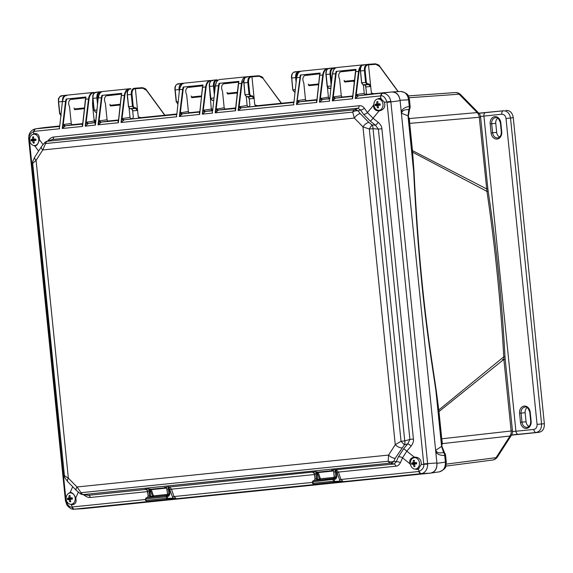 <?xml version="1.0" encoding="UTF-8"?>
<svg xmlns="http://www.w3.org/2000/svg" width="573" height="573" viewBox="0 0 573 573"><rect width="100%" height="100%" fill="white"/><g stroke="black" fill="none" stroke-linecap="round" stroke-linejoin="round"><path stroke-width="0.86" d="M293.992 102.001L255.465 105.876M255.78 105.912L254.799 104.888L257.528 105.733M281.293 103.298L263.043 78.394L259.347 76.252L251.948 76.768L254.799 104.888M251.948 76.768L251.461 76.273L251.948 76.768L251.218 76.861C249.298 77.405 248.417 79.26 248.575 82.426L249.785 94.287L250.859 95.813L252.564 95.884L254.147 98.413L249.234 98.914L248.238 96.887M248.052 106.7L249.14 106.592L249.892 105.389L249.234 98.914M225.425 109.071L235.653 107.968L225.203 109.042M212.698 110.324L212.239 110.367M189.599 112.738L199.827 111.635L189.384 112.709M176.878 113.991L139.017 117.837M139.218 117.845L138.236 116.82L140.965 117.666M164.73 115.23L146.48 90.326L142.784 88.185L135.386 88.7L138.236 116.82M137.577 110.345L137.126 110.453L135.715 108.412L135.994 107.817L137.577 110.345M131.145 108.318L133.137 110.861L132.671 110.847L131.675 108.82M130.952 118.69L132.578 118.525L133.33 117.322L132.671 110.847M108.311 121.061L118.539 119.958L108.096 121.032M95.584 122.307L95.125 122.357M72.492 124.728L82.72 123.625L72.27 124.699M44.135 127.586L59.764 125.974L43.562 127.672M82.218 508.738L430.896 473.076M430.652 473.112C435.05 472.195 437.149 468.936 436.948 463.328L400.076 100.275C399.145 94.738 396.43 91.974 391.932 91.974L372.027 93.943M372.343 93.979L371.368 92.955L374.09 93.8M398.049 91.63L379.613 66.461L375.909 64.319L368.511 64.835L371.368 92.955M368.511 64.835L368.024 64.341L368.511 64.835L367.78 64.928C365.861 65.472 364.98 67.328 365.144 70.493L366.348 82.354L367.422 83.88L369.127 83.952L370.71 86.48L365.796 86.981L364.908 84.962M365.187 94.71L366.455 93.456L365.796 86.981M342.532 97.081L352.76 95.985L342.317 97.052M329.812 98.334L329.353 98.377M306.713 100.748L316.941 99.652L306.498 100.719M369.127 83.952L368.84 84.546L370.258 86.587M364.27 84.446L364.851 84.954L363.117 84.868L361.721 82.827L360.517 70.966C360.331 67.471 361.255 65.437 363.282 64.842L363.977 64.749L363.597 65.336L363.977 64.749L367.293 64.434C365.173 65.028 364.206 67.077 364.385 70.572L365.588 82.426L367.021 84.467L368.84 84.546L364.851 84.954L366.262 86.996M409.065 97.747L459.166 94.208A6.912 5.544 86 0 0 455.22 92.582L408.277 95.899L455.077 92.59A6.912 5.544 86 0 1 455.22 92.582A6.912 6.912 0 0 1 460.642 94.631A6.912 2.944 135.6 0 0 459.166 94.208L477.18 112.587A6.912 5.587 85 0 1 479.279 117.279L486.964 191.389C495.058 246.283 500.659 301.434 503.767 356.836L503.875 359.371L438.975 411.564L438.775 409.996L438.23 410.182L441.955 446.367L441.582 446.403L443.638 452.534C439.126 453.429 436.519 452.656 435.824 450.22L435.795 451.925C437.314 454.375 440.286 455.549 444.712 455.442A4.727 3.839 -89.9 0 0 443.638 452.534L444.555 452.849A4.727 4.727 0 0 1 445.586 455.356L444.712 455.442L445.393 462.096C445.558 467.625 443.459 470.891 439.09 471.88M408.52 117.236L409.387 118.532L409.702 123.381L480.597 117.15A6.912 6.912 0 0 0 478.656 113.01A6.912 2.944 135.6 0 0 477.18 112.587L409.387 118.532A3.273 2.278 149.3 0 1 408.613 118.167M408.793 119.936L409.108 123.439L409.702 123.381L412.467 150.613L486.556 188.889L487.867 188.761L488.196 191.353L486.964 191.389L412.589 152.182L412.467 150.613L411.872 150.67L413.656 171.492C419.708 291.249 429.506 347.002 435.938 390.865L438.23 410.182M488.196 191.353C496.404 246.182 501.998 301.276 504.985 356.635L503.767 356.836L438.775 409.996L436.268 390.722A3.273 0.451 170.8 0 0 435.938 390.865L441.582 446.403L435.824 450.22M502.449 359.529L503.875 359.378L511.145 430.982A6.912 5.587 83.6 0 1 510.034 436.003L496.082 457.655A6.912 5.544 82.6 0 1 492.529 460.047A6.912 5.544 82.6 0 1 492.408 460.062L445.83 466.114L492.529 460.047A6.912 6.912 0 0 0 497.443 456.939A6.912 2.937 -147.2 0 1 496.082 457.655L446.26 464.123M504.985 356.635L505.185 359.242L503.875 359.371M512.463 430.853L441.74 438.789L442.406 443.617L510.034 436.003A6.912 2.937 -147.2 0 0 511.395 435.294A6.912 6.912 0 0 0 512.463 430.853L505.185 359.242M441.747 444.34A3.273 2.192 -159 0 1 442.263 444.018L441.819 445.063M441.726 444.125A3.273 2.278 -160.9 0 1 442.406 443.617L442.263 444.018M409.466 99.723L408.592 99.809C407.647 94.359 404.932 91.587 400.455 91.508L400.72 91.487C410.261 93.263 408.742 98.527 409.466 99.723L410.139 106.377A4.727 4.727 0 0 1 409.631 109.042A4.727 1.805 -152.5 0 1 408.8 109.529L408.012 115.954L413.656 171.492A3.273 0.458 177.6 0 0 414.007 171.563C420.088 291.199 429.857 346.901 436.268 390.722M410.139 106.377L409.265 106.463A4.727 3.839 -101.5 0 1 408.8 109.529C404.273 109.522 401.874 110.797 401.601 113.347L401.236 111.756M400.076 100.275L408.592 99.809L409.265 106.463C405.047 107.144 402.368 108.884 401.229 111.678M299.256 71.94L299.027 71.969C297.108 72.513 296.227 74.361 296.384 77.534L296.499 78.651M330.829 88.844L330.528 88.486M335.055 68.287L334.131 68.352L334.209 69.132M332.684 72.492L331.925 78.673M334.131 68.352L333.644 67.858L334.131 68.352L333.407 68.452C331.481 68.989 330.6 70.844 330.764 74.01L331.574 81.96M330.879 88.428L330.478 88.471L330.857 88.579M328.558 88.357A0.544 0.437 -87.3 0 0 328.737 88.392L330.478 88.471L329.898 87.97M330.908 88.17L328.737 88.392L327.348 86.344L326.144 74.483C325.951 70.995 326.875 68.953 328.902 68.359L329.604 68.273L329.224 68.86L329.604 68.273L332.92 67.951C330.8 68.552 329.826 70.594 330.012 74.089L331.18 85.606M299.027 71.969A0.544 0.43 -97.3 0 0 298.54 71.467L300.567 71.288L299.292 71.374L299.758 71.876L299.271 71.374L295.224 71.79L294.844 72.377L295.224 71.79L294.529 71.883L298.54 71.467C296.42 72.069 295.453 74.118 295.632 77.606L296.112 82.297M294.178 91.881A0.544 0.437 -87.3 0 0 294.307 91.909L295.074 91.945L294.364 91.909L292.968 89.861L295.324 89.624M292.86 89.875L291.764 78.007C291.578 74.511 292.495 72.47 294.529 71.883L295.217 71.79M252.564 95.884L252.278 96.479L253.689 98.52M259.347 76.252A0.544 0.444 -94 0 0 258.867 75.751L250.73 76.367C248.61 76.968 247.643 79.01 247.823 82.505L249.026 94.359L250.458 96.4L252.278 96.479L248.288 96.887L249.699 98.928M246.369 96.773A0.544 0.437 -87.3 0 0 246.548 96.801L248.288 96.887L247.708 96.386M250.859 95.813A0.544 0.43 92.4 0 1 250.458 96.4L246.548 96.801L245.158 94.76L249.785 94.287M245.051 94.767L243.955 82.899C243.769 79.411 244.685 77.369 246.719 76.775L247.414 76.682L247.035 77.269L247.414 76.682L258.867 75.751C261.754 76.596 263.15 77.384 263.043 78.114L262.799 78.028M217.969 80.263L217.597 80.578M215.29 86.201L215.04 88.543M217.568 80.292L217.081 79.79L217.568 80.292L216.838 80.385C214.918 80.922 214.037 82.777 214.202 85.943L214.746 91.3M182.422 83.737A0.544 0.43 -97.3 0 0 181.978 83.407L183.553 83.25L182.723 83.307L183.195 83.808L182.701 83.307L178.661 83.722L178.282 84.31L178.661 83.722L177.967 83.816L181.978 83.4C179.858 84.002 178.891 86.05 179.07 89.538L179.285 91.637M182.056 83.995L179.807 87.913M213.765 100.397L212.175 100.325L210.785 98.277L209.575 86.416C209.389 82.927 210.312 80.886 212.339 80.292L213.034 80.206L212.662 80.793L213.034 80.206L216.35 79.883C214.238 80.485 213.263 82.533 213.443 86.022L214.352 94.946M177.616 103.813A0.544 0.437 -87.3 0 0 177.737 103.842L176.405 101.793L175.202 89.94C175.016 86.444 175.932 84.403 177.967 83.816A0.544 0.444 82.6 0 1 177.959 83.816L178.647 83.722M135.386 88.7L134.891 88.206L135.386 88.7L134.655 88.794C132.75 89.302 131.869 91.157 132.012 94.359L133.215 106.22L134.297 107.745L135.994 107.817M134.655 88.794A0.544 0.43 -97.3 0 0 134.168 88.299C132.069 88.851 131.102 90.899 131.26 94.438L132.463 106.299L133.896 108.333L135.715 108.412L131.726 108.82L129.985 108.734L128.596 106.693L127.392 94.832C127.22 91.293 128.144 89.252 130.157 88.708A0.544 0.444 82.6 0 1 130.143 88.708L130.837 88.622M130.472 89.202L130.852 88.622L130.472 89.202M100.869 92.239L100.275 92.317C98.37 92.826 97.489 94.674 97.639 97.876L97.919 100.64M96.679 112.143L95.612 112.258L94.216 110.209L93.012 98.348C92.847 94.817 93.764 92.776 95.777 92.232A0.544 0.444 82.6 0 1 95.77 92.232L99.788 91.816C97.689 92.375 96.722 94.416 96.88 97.954L97.525 104.286M96.092 92.726L96.472 92.138L96.092 92.726M101.006 92.224L100.519 91.723L101.006 92.224M408.592 117.952A3.273 2.192 147.3 0 0 409.158 118.167M409.631 109.042L408.384 115.918L401.601 113.347M408.807 120.086L408.384 115.918M412.016 152.11L412.589 152.182L414.007 171.563M61.232 115.775L59.843 113.733L58.639 101.872C58.467 98.334 59.391 96.293 61.397 95.748L62.099 95.655L61.719 96.243L62.099 95.655L66.139 95.24L66.626 95.741L65.415 95.34C63.317 95.892 62.342 97.94 62.507 101.471M151.938 501.146L74.039 509.182A3.639 2.113 -91.1 0 1 73.996 509.182C72.169 509.705 69.799 508.33 66.891 505.064L65.422 500.587L28.693 139.031L28.65 138.494L29.244 138.58C28.686 135.765 30.219 133.38 33.857 131.418L34.172 131.367A3.639 2.192 84.2 0 1 35.92 128.789L44.522 127.535M28.65 138.494L29.001 135.063C30.011 131.718 32.124 129.656 35.361 128.875A3.639 2.113 79.4 0 1 35.411 128.868L59.656 126.454A1.454 1.11 -128.7 0 1 59.191 126.64L59.599 128.767L34.172 131.367M44.264 127.571L35.361 128.875A3.639 2.113 79.4 0 0 33.857 131.418L33.563 133.975L35.046 133.552C38.126 133.609 39.544 135.572 39.301 139.44L42.996 144.546M59.843 126.347L59.191 126.64M363.583 65.157L363.253 64.828C360.739 65.286 359.178 67.449 358.576 71.303L355.246 98.499L358.497 95.77L391.645 92.002L364.829 94.545L364.242 93.435L363.375 84.883M246.469 77.147L246.139 76.818C243.625 77.276 242.064 79.439 241.462 83.293L238.132 110.489L241.391 107.76L293.978 102.087M176.957 114.356L176.305 114.65L176.713 116.777L121.025 122.479L121.977 118.847L124.85 95.362C125.43 91.651 126.934 89.581 129.355 89.137L129.032 88.808L129.713 88.808L129.032 88.808C126.511 89.266 124.957 91.422 124.348 95.283L121.025 122.479L124.277 119.75L176.864 114.077M365.66 94.746L358.497 95.77A1.454 1.139 81.9 0 1 357.201 94.438L364.242 93.435M355.683 69.97L340.813 71.697C338.471 73.179 338.07 75.7 339.617 79.26L341.293 95.784L341.716 96.751L342.847 97.073M327.441 87.454L328.422 97.102L329.067 98.255L329.833 98.42M319.856 73.638L304.994 75.364C302.651 76.846 302.25 79.368 303.79 82.927L305.473 99.451L305.896 100.418L307.028 100.741M246.254 96.765L247.135 105.425L247.823 106.607L248.532 106.743M238.569 81.96L223.706 83.687C221.357 85.169 220.956 87.69 222.503 91.25L224.179 107.774L224.602 108.741L225.733 109.063M209.346 86.251L211.308 109.092L211.953 110.245L212.719 110.41M202.742 85.628L187.88 87.354C185.537 88.836 185.136 91.358 186.683 94.917L188.359 111.441L188.782 112.408L189.914 112.731M129.097 108.354L130.021 117.415L130.665 118.568L131.432 118.726M121.455 93.951L106.592 95.677C104.243 97.159 103.849 99.681 105.389 103.24L107.065 119.764L107.488 120.731L108.619 121.053M92.747 97.568L92.518 104.558L94.201 121.082L94.839 122.235L95.605 122.393M85.635 97.618L70.766 99.344C68.423 100.827 68.022 103.348 69.569 106.907L71.245 123.431L71.668 124.398L72.821 124.721L65.501 125.766L62.249 128.495L62.658 126.869A1.454 0.817 -153.4 0 0 63.531 127.02M352.839 96.35L352.187 96.644L352.603 98.771L355.976 69.362L355.525 71.618L359.078 71.381L356.198 94.867L357.201 94.438M121.404 94.144L107.566 95.72M85.585 97.811L71.74 99.387M326.503 80.156L326.008 75.342M319.813 73.831L305.968 75.407M238.518 82.154L224.673 83.73M202.699 85.821L188.854 87.397M355.632 70.164L341.787 71.74M127.614 99.172L127.392 96.995M336.638 71.919L336.122 73.731L332.569 73.967C333.114 70.114 334.56 67.965 336.91 67.521M341.293 95.784L334.252 96.787A1.454 1.139 -97.2 0 0 335.549 98.119L332.297 100.848L335.62 73.659L336.122 71.396L336.501 71.869M300.302 77.398L296.75 77.634C297.287 73.781 298.734 71.632 301.09 71.188L327.427 68.495C324.92 68.953 323.358 71.116 322.749 74.97L319.698 75.285L320.149 73.029L319.555 75.35L316.776 102.438L296.47 104.515L296.878 102.889A1.454 0.817 -153.4 0 0 297.752 103.04L296.47 104.515L300.295 75.063L300.682 75.536L296.878 102.889M327.434 68.495L328.3 68.516L327.434 68.495L327.763 68.824C325.342 69.269 323.838 71.338 323.251 75.049L320.379 98.535L328.422 97.102M219.523 83.909L219.008 85.721L215.455 85.957C216 82.104 217.446 79.955 219.796 79.511L246.132 76.818M224.179 107.774L216.136 109.207L215.183 112.838L218.506 85.642L219.008 83.386L219.387 83.859M235.732 108.34L235.073 108.634L235.489 110.761L238.862 81.352L238.411 83.608L241.964 83.372L239.091 106.857L247.135 105.425M183.704 87.576L183.188 89.388L179.636 89.624C180.18 85.771 181.627 83.622 183.976 83.178L210.312 80.485C207.806 80.943 206.244 83.106 205.643 86.96L202.591 87.275L203.035 85.019L202.441 87.34L199.669 114.428L199.254 112.301L199.905 112.007M188.359 111.441L180.316 112.874L179.363 116.505L182.687 89.309L183.181 87.053L183.568 87.526M210.32 80.485L211.487 80.571L210.32 80.485L210.685 81.201M102.409 95.899L101.894 97.711L98.341 97.947C98.885 94.094 100.332 91.945 102.682 91.501L129.025 88.808M107.065 119.764L100.031 120.767A1.454 1.139 -97.2 0 0 101.321 122.099L98.069 124.828L101.392 97.632L101.894 95.376L102.281 95.849M101.894 95.376L121.748 93.342L121.297 95.598L124.85 95.362M66.59 99.566L66.074 101.378L62.521 101.614C63.066 97.761 64.513 95.612 66.862 95.168L93.198 92.475M82.834 123.99L82.605 124.105A1.454 1.11 51.3 0 1 82.14 124.291L82.555 126.418L62.249 128.495L65.573 101.299L66.074 99.043L66.454 99.516M85.398 99.401L82.555 126.418L85.929 97.009L85.477 99.265L88.529 98.95L85.198 126.146L88.457 123.417A1.454 1.139 81.9 0 1 87.153 122.085L94.201 121.082M94.66 92.661L93.206 92.475C90.692 92.933 89.13 95.089 88.529 98.95L89.03 99.029L86.158 122.515L87.153 122.085M92.776 107.079L93.743 107.703M354.372 81.029L344.774 82.011L344.137 80.342M145.492 499.484L72.327 506.969A3.639 2.192 -95.8 0 0 74.554 509.153L82.813 508.702M83.235 508.674L430.359 473.14C434.936 472.188 437.12 468.8 436.913 462.97L400.112 100.633C399.145 94.882 396.323 92.002 391.645 92.002M36.214 145.635A6.181 4.935 84.3 0 1 35.719 145.463M34.581 134.139A6.181 4.935 84.3 0 1 35.913 133.552M380.887 110.489A6.181 4.935 84.3 0 1 379.949 110.224M378.817 98.9A6.181 4.935 84.3 0 1 380.128 98.312M417.789 469.244A6.181 4.935 84.3 0 1 416.385 468.929M415.253 457.605A6.181 4.935 84.3 0 1 416.12 457.161M73.573 504.484A6.181 4.935 84.3 0 1 72.155 504.176M71.016 492.852A6.181 4.935 84.3 0 1 71.475 492.587M32.747 145.17L35.046 146.122M38.592 151.107L34.989 146.129C37.145 145.528 38.577 143.293 39.301 139.44M48.268 140.843A3.639 0.759 39.4 0 0 48.039 140.564C50.18 138.229 52.086 137.047 53.755 137.011L359.314 105.726C361.026 105.425 362.695 106.241 364.342 108.175L367.458 112.559L373.03 118.239L378.23 122.343C380.594 124.506 381.819 126.647 381.897 128.767L413.42 439.054C413.763 441.153 412.997 443.502 411.113 446.08L406.844 451.152L402.533 457.848L400.362 462.769C399.13 465.004 397.655 466.15 395.929 466.193L338.464 472.073L336.523 469.917A1.089 0.838 -79.9 0 0 335.921 470.297L336.358 471.457L335.363 471.643L335.9 476.829L335.155 478.362L333.773 478.562L333.235 479.708L333.386 481.213L334.145 482.237L343.27 481.642L340.949 479.472L338.464 472.073L337.039 472.596L336.358 471.457L336.903 476.729L335.807 479.028A0.731 0.566 -98.1 0 0 335.155 478.362L332.806 478.598M357.781 96.071A1.454 1.067 53.1 0 1 356.198 94.867L355.246 98.499L380.673 95.899A3.639 2.192 84.2 0 1 382.42 93.32L382.922 93.292A3.639 2.256 89.1 0 0 380.988 95.877C383.187 95.354 385.171 97.381 386.947 101.958L384.397 102.216L380.694 98.434L379.419 98.298M379.276 98.305L376.97 99.208M374.011 103.226L373.546 105.217C373.438 109.013 375.294 110.904 379.118 110.897L379.183 110.897C383.924 109.823 385.665 106.929 384.397 102.216M382.922 93.292A9.454 7.399 81.9 0 1 390.8 101.321L390.886 101.951L400.112 100.633M390.8 101.321L386.947 101.958L386.997 102.345L390.886 101.951L427.616 463.507L427.651 464.144L423.748 464.288C424.228 467.11 422.695 469.502 419.135 471.45L418.333 469.008L416.972 469.416L414.508 468.993M427.651 464.144A9.454 7.399 86.7 0 1 421.556 473.606L430.359 473.14M152.11 501.139L146.616 501.432L145.871 500.408L166.414 498.309L167.166 499.327L176.298 498.732L173.977 496.562L172.552 497.085L169.379 488.547L168.39 488.74L168.928 493.919L168.183 495.459L166.793 495.652L166.263 496.805L166.414 498.309L173.075 498.231A0.731 0.566 86.7 0 1 172.566 499.019M318.917 484.049L313.589 484.335L312.693 481.814L313.216 480.668L333.773 478.562A0.731 0.566 -98.1 0 1 334.417 479.229L312.407 481.843L313.195 480.668L314.491 480.482A0.731 0.594 81.7 0 1 314.505 480.475L315.164 478.949L314.627 473.771L313.725 472.582L311.977 472.145L315.852 471.751L317.936 472.116L332.999 470.576M172.552 497.085L173.075 498.231L176.298 498.732L319.082 484.049M165.404 487.379L168.519 486.828L168.949 487.394L169.93 493.819L168.834 496.118A0.731 0.566 -98.1 0 0 168.183 495.459L165.833 495.695M147.49 490.789L146.752 489.671L145.005 489.242L148.88 488.841L150.957 489.213L166.02 487.673M145.47 489.299L146.752 489.671M72.95 504.634L70.329 504.24M72.742 504.655C75.743 503.975 76.739 501.762 75.722 498.023C74.239 494.392 72.384 492.494 70.157 492.343L68.158 493.733M145.965 489.428L88.464 495.316A3.639 2.192 -95.8 0 1 90.369 497.471C88.7 497.765 86.602 496.992 84.052 495.151L83.515 494.714M414.694 457.082L414.286 457.111C410.533 457.877 409.101 460.105 409.974 463.801L410.827 465.663M166.893 488.404L166.757 489.177L166.893 488.404L164.652 487.229L166.686 488.175M312.464 482.387L173.977 496.562L171.492 489.17L169.551 487.014L168.519 486.828L168.39 488.74M334.238 479.608L334.646 481.449L340.047 481.141L337.039 472.596M421.556 473.606A3.639 2.256 -100.8 0 1 419.135 471.45L418.827 471.5A3.639 2.192 -95.8 0 0 421.062 473.678L343.27 481.642L340.047 481.141A0.731 0.566 86.7 0 1 339.538 481.922M395.929 466.193A3.639 2.192 -95.8 0 0 394.031 464.03L390.442 463.134A5.451 4.691 -75.9 0 0 393.83 461.265A5.451 4.075 12.2 0 1 388.179 461.251L81.051 492.694L76.997 486.971A5.451 2.328 -44.4 0 0 76.367 490.459L80.335 493.733L81.051 492.694A5.451 3.28 84.2 0 0 83.307 494.578L88.464 495.316L82.562 494.578A5.451 3.803 -81.9 0 0 83.307 494.578L390.442 463.134A5.451 3.28 -95.8 0 1 388.179 461.251L388.573 455.069L395.255 444.698L401.036 441.296L404.753 440.916L409.896 439.412L407.811 443.831L403.542 448.903L398.371 456.932L396.194 461.859L394.031 464.03L335.492 469.738L335.921 470.297A0.731 0.573 175.8 0 1 335.269 470.376L335.363 471.643M312.45 472.209L313.725 472.582M311.977 472.145L169.551 487.014A1.089 0.838 -79.9 0 0 168.949 487.394A0.731 0.573 175.8 0 1 168.297 487.465M149.861 489.894L148.88 488.841L148.916 490.244L150.391 489.994A0.731 0.559 100.1 0 1 150.957 489.213A0.731 0.437 84.2 0 1 151.344 489.643L150.391 489.994L152.475 496.204L150.577 496.476L149.861 489.894M147.54 491.14L149.073 490.982L148.916 490.244M166.457 495.509L153.127 496.87A0.731 0.566 81.9 0 1 152.475 496.204L153.428 495.86L153.127 496.87L149.983 497.321L150.577 496.476L149.574 496.354L149.574 495.903L148.192 496.046L147.655 490.86M145.571 498.925L146.222 497.765L147.512 497.572A0.731 0.594 81.7 0 1 147.533 497.572L149.983 497.321L149.574 496.354M145.721 500.43L146.244 497.758L147.533 497.572L148.192 496.046L147.361 490.853L146.609 489.736L145.521 489.306M314.47 480.482A0.731 0.594 81.7 0 1 314.491 480.482L314.878 478.978L316.547 478.806L315.888 473.148L316.84 472.804L315.852 471.751L315.888 473.148M317.048 473.785L316.84 472.804L317.363 472.897A0.731 0.559 100.1 0 1 317.936 472.116A0.731 0.437 84.2 0 1 318.316 472.553L317.363 472.897L319.455 479.114L317.549 479.386L317.048 473.785L314.376 474.064L313.581 472.646L312.493 472.216M332.376 470.283L333.665 471.078M335.269 470.376L335.492 469.738L331.624 470.132L333.866 471.307L333.866 472.066M333.866 471.307L334.023 472.052L336.401 471.808M336.903 476.729L334.517 476.965L332.705 478.613L334.238 477.545M334.525 477.416L332.705 478.613M334.245 477.352L320.4 478.763L320.106 479.78A0.731 0.566 81.9 0 1 319.455 479.114L320.4 478.763L318.316 472.553L333.443 470.999M333.429 478.412L316.955 480.224L317.549 479.386L316.547 479.257L316.547 478.806L317.549 478.706M313.216 480.668L316.955 480.224L316.547 479.257M167.402 494.757L165.733 495.709L167.402 494.757M169.93 493.819L167.545 494.062L167.266 494.635L167.395 494.076M167.552 494.513L165.733 495.709M70.228 492.336L72.692 486.713M64.821 475.719L64.448 475.755L32.725 163.498A5.451 4.133 -166.1 0 1 32.647 161.665L34.76 157.059A5.451 2.313 -147.2 0 0 36.078 160.34L32.511 163.527A5.451 5.451 0 0 1 32.64 161.672M32.511 163.527L64.448 475.755A5.451 4.14 -25.5 0 0 64.735 477.574L67.729 481.657A5.451 2.328 -44.4 0 1 68.359 478.161L64.448 475.755M53.755 137.011A3.639 2.192 84.2 0 1 52.322 139.504L357.881 108.218L360.446 109.909L363.561 114.285L370.244 121.104L375.444 125.208L378.373 129.118L373.037 128.667A5.451 3.682 -85.1 0 0 371.927 124.907L369.32 129.04L401.036 441.296L404.423 444.827A5.451 3.689 73.6 0 0 404.753 440.916L373.037 128.667L369.32 129.04L362.974 126.877L354.343 118.067L352.717 112.107A5.451 3.28 -95.8 0 1 354.551 109.808L47.416 141.252A5.451 3.803 -109.6 0 0 46.7 141.402L52.322 139.504L47.416 141.252A5.451 3.28 84.2 0 0 45.582 143.544L42.76 149.968L36.078 160.34L68.359 478.161L76.997 486.971L388.573 455.069A5.451 2.313 32.8 0 0 395.205 458.278L404.423 444.827L407.811 443.831A3.639 0.774 -139.9 0 1 411.113 446.08M46.7 141.402A5.451 5.451 0 0 0 44.673 142.677L45.582 143.551L352.717 112.107A5.451 4.083 -23.9 0 1 358.247 110.954L360.446 109.909A3.639 2.22 144.5 0 0 364.342 108.175M378.23 122.343A3.639 0.781 128.3 0 1 375.444 125.208L371.927 124.907L368.826 122.407L360.195 113.604L358.247 110.954A5.451 4.699 64.5 0 0 354.551 109.808L357.881 108.218A3.639 2.192 84.2 0 0 359.314 105.726M370.244 121.104A3.639 0.781 128.3 0 0 373.03 118.239L379.118 110.897M363.561 114.285A3.639 2.22 144.5 0 0 367.458 112.559L373.546 105.217M414.351 457.104C419.207 457.197 421.492 459.675 421.205 464.553L418.333 469.008M403.542 448.903A3.639 0.774 -139.9 0 1 406.844 451.152L414.286 457.111M398.371 456.932A3.639 2.213 -156.2 0 1 402.533 457.848L409.974 463.801M395.205 458.278L393.83 461.265L396.194 461.859A3.639 2.213 -156.2 0 1 400.362 462.769M381.897 128.767L378.373 129.118L409.896 439.412L413.42 439.054M82.949 508.695L73.996 509.182A3.639 2.113 -91.1 0 1 72.012 506.99C69.727 507.52 67.743 505.493 66.053 500.909L66.575 500.859M65.487 501.117L66.053 500.909L29.28 138.967L29.767 138.523M33.563 133.975L32.783 134.433M84.324 108.677L74.726 109.658L74.096 107.989M93.027 107.051L92.926 106.062M120.144 105.009L110.553 105.991L109.916 104.322M201.438 96.687L191.84 97.668L191.203 95.999M209.89 95.089L210.04 94.072M237.258 93.019L227.66 94.001L227.03 92.332M318.552 84.697L308.954 85.678L308.317 84.009M94.423 92.847L93.535 92.805L93.635 93.793M89.03 99.029C89.61 95.319 91.114 93.249 93.535 92.805L93.206 92.475L94.681 92.647M66.074 99.043L85.929 97.009L85.742 97.539M71.245 123.431L64.212 124.434A1.454 1.139 -97.2 0 0 65.501 125.766L82.605 124.105M82.14 124.291L82.791 123.99M64.212 124.434L63.202 124.864L62.658 126.869M95.541 122.722L98.198 98.012L95.419 125.1L85.198 126.146L86.158 122.515A1.454 1.067 53.1 0 0 87.733 123.718M95.662 122.679L95.011 122.973L95.419 125.1L98.198 98.012C98.714 94.165 100.211 91.995 102.682 91.501M95.011 122.973A1.454 1.11 -128.7 0 0 95.49 122.78M121.562 93.872L118.375 122.751L117.966 120.624L118.618 120.323M176.305 114.65A1.454 1.11 -128.7 0 0 176.778 114.457L124.277 119.75A1.454 1.139 81.9 0 1 122.973 118.418L130.021 117.415M181.319 112.444A1.454 1.139 -97.2 0 0 182.615 113.776L179.363 116.505L199.669 114.428L202.513 87.411M179.772 114.879A1.454 0.817 -153.4 0 0 180.638 115.03M211.122 80.807L210.649 80.814C208.228 81.259 206.724 83.329 206.137 87.039L205.643 86.96L202.312 114.156L205.564 111.427A1.454 1.139 81.9 0 1 204.267 110.095L211.308 109.092M212.776 110.689L212.125 110.983L212.533 113.11L202.312 114.156L203.265 110.525L204.267 110.095M212.125 110.983A1.454 1.11 -128.7 0 0 212.597 110.79L205.564 111.427L212.69 110.41M217.146 108.777A1.454 1.139 -97.2 0 0 218.435 110.109L215.183 112.838L235.489 110.761L238.662 81.61M215.591 111.212A1.454 0.817 -153.4 0 0 216.465 111.363M235.073 108.634A1.454 1.11 -128.7 0 0 235.553 108.44L218.435 110.109L225.755 109.063M294.071 102.366L293.412 102.66A1.454 1.11 -128.7 0 0 293.892 102.467L241.391 107.76A1.454 1.139 81.9 0 1 240.087 106.428M293.412 102.66L293.827 104.787L238.132 110.489L239.091 106.857A1.454 1.067 53.1 0 0 240.667 108.061M305.473 99.451L298.433 100.454A1.454 1.139 -97.2 0 0 299.729 101.786L297.752 103.04M317.019 100.017L316.368 100.311L316.776 102.438L319.949 73.287M316.368 100.311A1.454 1.11 -128.7 0 0 316.848 100.117L299.729 101.786L307.049 100.741M323.251 75.049L322.749 74.97L319.426 102.166L322.678 99.437A1.454 1.139 81.9 0 1 321.374 98.105M329.89 98.699L329.239 98.993L329.647 101.12L319.426 102.166L320.379 98.535A1.454 1.067 53.1 0 0 321.954 99.738M329.239 98.993A1.454 1.11 -128.7 0 0 329.711 98.8M329.769 98.742L332.426 74.032C332.942 70.185 334.431 68.015 336.903 67.521L363.246 64.828M293.942 102.409L296.606 77.699C297.115 73.853 298.612 71.682 301.083 71.188M300.295 75.063L320.149 73.029L319.97 73.559M319.627 75.421L316.898 100.06M212.655 110.732L215.312 86.022C215.828 82.175 217.317 80.005 219.788 79.511M219.008 83.386L238.862 81.352L238.676 81.882M210.141 95.061L210.649 95.741M176.835 114.399L179.492 89.689C180.008 85.843 181.498 83.672 183.969 83.178M183.181 87.053L203.035 85.019L202.856 85.549M100.031 120.767L99.022 121.197L98.069 124.828L118.375 122.751L121.548 93.6M98.477 123.202A1.454 0.817 -153.4 0 0 99.351 123.353M336.122 71.396L355.976 69.362L355.79 69.892M352.187 96.644A1.454 1.11 -128.7 0 0 352.667 96.45M334.252 96.787L333.25 97.217L332.297 100.848L352.603 98.771L355.776 69.62M332.705 99.222A1.454 0.817 -153.4 0 0 333.579 99.373M59.721 126.389L62.378 101.679C62.894 97.833 64.384 95.662 66.855 95.168M478.813 113.182L503.359 110.782C507.234 110.861 509.619 113.296 510.522 118.088L541.578 423.898C541.664 428.769 539.816 431.641 536.034 432.508L511.603 434.943M506.102 110.388C510.056 110.388 512.441 112.824 513.265 117.694L544.35 423.741C544.529 428.676 542.681 431.541 538.806 432.343L511.488 435.143M538.806 432.343L536.034 432.508A3.273 1.97 -95.8 0 1 533.8 429.442L512.498 431.584M478.956 113.332L503.359 110.782A3.273 1.97 84.2 0 0 501.776 114.228C504.09 114.271 505.501 115.71 506.009 118.547L537.073 424.357C537.145 427.236 536.049 428.926 533.8 429.442M527.11 407.596A5.436 4.34 -95.7 0 0 525.147 412.725L526.064 421.771A5.436 4.34 -95.7 0 0 529.008 426.391M497.715 118.196A5.436 4.34 -95.7 0 0 495.752 123.324L496.669 132.37A5.436 4.34 -95.7 0 0 499.606 136.99M480.489 116.441L501.776 114.228M381.353 98.699A5.687 4.548 -95.7 0 0 380.73 98.706A5.687 4.548 -95.7 0 0 380.723 98.706L377.901 98.993A5.687 4.548 -95.7 0 0 377.894 98.993A5.687 4.548 -95.7 0 0 373.947 105.11A5.687 4.548 -95.7 0 0 379.04 110.317A5.687 4.548 -95.7 0 0 382.993 104.193A5.687 4.548 -95.7 0 0 377.901 98.993M378.087 105.597A9.813 5.2 84.2 0 0 378.509 107.617L378.409 107.81A9.54 0.652 171.2 0 1 378.008 107.853A9.54 0.652 171.2 0 1 377.614 107.889L377.421 107.731A9.813 6.568 -95.9 0 1 376.941 105.711L376.776 105.547A9.813 0.673 171.2 0 1 375.387 105.654L375.258 105.482A9.54 6.382 -95.9 0 1 375.157 104.487L375.251 104.293A9.813 0.695 -2.8 0 1 376.633 104.114L376.755 103.921A9.813 6.568 -95.9 0 1 376.826 101.844L376.984 101.65A9.54 0.673 -2.8 0 1 377.371 101.607A9.54 0.673 -2.8 0 1 377.779 101.571L377.915 101.736A9.813 5.2 84.2 0 0 377.901 103.799L378.065 103.964A9.813 0.695 -2.8 0 1 379.949 103.813L380.135 103.978A9.54 5.057 84.2 0 0 380.236 104.974L380.092 105.174A9.813 0.673 171.2 0 1 378.209 105.403L380.221 104.859L378.194 105.403M377.901 103.799L380.15 104.1L378.044 103.964M379.67 104.007L377.75 104.565L377.951 105.052L379.77 105.052M379.04 110.317A5.687 4.548 -95.7 0 0 379.047 110.317L381.776 110.037M415.475 469.022A5.687 4.548 -95.7 0 0 415.482 469.022A5.687 4.548 -95.7 0 0 419.429 462.905A5.687 4.548 -95.7 0 0 414.336 457.698A5.687 4.548 -95.7 0 0 414.329 457.698A5.687 4.548 -95.7 0 0 410.383 463.822A5.687 4.548 -95.7 0 0 415.475 469.022L418.304 468.743A5.687 4.548 84.3 0 1 418.297 468.743A5.687 4.548 84.3 0 0 418.311 468.743A5.687 4.548 -95.7 0 0 418.913 468.628M414.523 464.302A9.813 5.2 84.2 0 0 414.952 466.329L414.845 466.515A9.54 0.652 171.2 0 1 414.444 466.558A9.54 0.652 171.2 0 1 414.05 466.601L413.864 466.443A9.813 6.568 -95.9 0 1 413.377 464.424L413.212 464.259A9.813 0.673 171.2 0 1 411.822 464.366L411.693 464.194A9.54 6.382 -95.9 0 1 411.593 463.199L411.686 462.998A9.813 0.695 -2.8 0 1 413.069 462.819L413.197 462.626A9.813 6.568 -95.9 0 1 413.262 460.556L413.42 460.363A9.54 0.673 -2.8 0 1 413.806 460.32A9.54 0.673 -2.8 0 1 414.215 460.277L414.351 460.441A9.813 5.2 84.2 0 0 414.343 462.511L414.501 462.676A9.813 0.695 -2.8 0 1 416.385 462.518L416.571 462.683A9.54 5.057 84.2 0 0 416.678 463.679L416.528 463.879A9.813 0.673 171.2 0 1 414.651 464.109L414.63 464.116M414.343 462.511L416.585 462.805L414.48 462.676M416.105 462.712L414.186 463.271L414.386 463.765L416.206 463.758M71.238 504.261A5.687 4.548 -95.7 0 0 71.253 504.261A5.687 4.548 -95.7 0 0 75.199 498.145A5.687 4.548 -95.7 0 0 70.107 492.938A5.687 4.548 -95.7 0 0 70.099 492.938A5.687 4.548 -95.7 0 0 66.153 499.062A5.687 4.548 -95.7 0 0 71.238 504.261L74.075 503.982A5.687 4.548 84.3 0 1 74.067 503.982A5.687 4.548 84.3 0 0 74.082 503.982A5.687 4.548 -95.7 0 0 74.655 503.875M70.293 499.549A9.813 5.2 84.2 0 0 70.715 501.568L70.615 501.762A9.54 0.652 171.2 0 1 70.214 501.798A9.54 0.652 171.2 0 1 69.82 501.841L69.627 501.683A9.813 6.568 -95.9 0 1 69.147 499.663L68.982 499.498A9.813 0.673 171.2 0 1 67.593 499.606L67.464 499.434A9.54 6.382 -95.9 0 1 67.363 498.438L67.456 498.245A9.813 0.695 -2.8 0 1 68.839 498.066L68.961 497.865A9.813 6.568 -95.9 0 1 69.032 495.795L69.19 495.602A9.54 0.673 -2.8 0 1 69.577 495.559A9.54 0.673 -2.8 0 1 69.985 495.523L70.121 495.681A9.813 5.2 84.2 0 0 70.107 497.751L70.271 497.916A9.813 0.695 -2.8 0 1 72.155 497.758L72.341 497.93A9.54 5.057 84.2 0 0 72.442 498.925L72.291 499.126A9.813 0.673 171.2 0 1 70.415 499.348L72.427 498.811L70.4 499.355M70.107 497.751L72.348 498.052L70.25 497.916M71.869 497.951L69.956 498.517L70.15 499.004L71.976 499.004M37.095 133.939A5.687 4.548 -95.7 0 0 36.5 133.946A5.687 4.548 -95.7 0 0 36.493 133.946L33.671 134.232A5.687 4.548 -95.7 0 0 33.664 134.232A5.687 4.548 -95.7 0 0 29.717 140.349A5.687 4.548 -95.7 0 0 34.803 145.556A5.687 4.548 -95.7 0 0 38.756 139.432A5.687 4.548 -95.7 0 0 33.671 134.232M33.857 140.836A9.813 5.2 84.2 0 0 34.28 142.863L34.179 143.049A9.54 0.652 171.2 0 1 33.771 143.092A9.54 0.652 171.2 0 1 33.384 143.128L33.191 142.971A9.813 6.568 -95.9 0 1 32.711 140.951L32.546 140.786A9.813 0.673 171.2 0 1 31.157 140.894L31.028 140.722A9.54 6.382 -95.9 0 1 30.921 139.726L31.021 139.533A9.813 0.695 -2.8 0 1 32.403 139.354L32.525 139.16A9.813 6.568 -95.9 0 1 32.597 137.083L32.754 136.89A9.54 0.673 -2.8 0 1 33.141 136.854A9.54 0.673 -2.8 0 1 33.549 136.811L33.685 136.976A9.813 5.2 84.2 0 0 33.671 139.038L33.836 139.21A9.813 0.695 -2.8 0 1 35.719 139.053L35.906 139.218A9.54 5.057 84.2 0 0 36.006 140.213L35.855 140.414A9.813 0.673 171.2 0 1 33.979 140.643L35.992 140.099L33.957 140.643M33.671 139.038L35.913 139.339L33.814 139.21M35.433 139.246L33.52 139.805L33.714 140.299L35.54 140.292M34.803 145.556A5.687 4.548 -95.7 0 0 34.81 145.556L36.529 145.384M133.137 110.861L137.126 110.453M367.422 83.88A0.544 0.43 92.4 0 1 367.021 84.467L363.117 84.868A0.544 0.437 -87.3 0 1 363.06 84.868L361.506 82.849L366.348 82.354M362.931 84.84A0.544 0.437 -87.3 0 0 363.06 84.868L364.937 84.99M95.641 121.813L94.051 119.65M438.381 411.622L438.975 411.564L441.74 438.789L441.146 438.854M445.586 455.356L446.267 462.01L436.948 463.328M379.613 66.461L379.362 66.096M375.909 64.319A0.544 0.444 -94 0 0 375.43 63.818L368.045 64.334L375.43 63.818C378.316 64.663 379.713 65.451 379.613 66.182L398.249 91.616M367.78 64.928A0.544 0.43 -97.3 0 0 367.293 64.434L363.97 64.756M365.144 70.493L360.302 70.988C359.923 67.843 360.918 65.802 363.275 64.842A0.544 0.444 82.6 0 0 363.253 64.849M361.613 82.834L360.41 70.98M328.895 98.119L328.58 97.689M354.236 82.268L353.405 81.13M327.233 86.358L331.144 85.957M326.03 74.497L330.764 74.01M328.881 68.366A0.544 0.444 82.6 0 1 328.895 68.366L332.92 67.951A0.544 0.43 -97.3 0 1 333.407 68.452M336.186 67.678L333.665 67.858L336.186 67.678M291.65 78.014L292.753 89.889L294.307 91.909A0.544 0.437 -87.3 0 0 294.364 91.909L295.081 91.838M296.384 77.534L291.55 78.028C291.17 74.884 292.158 72.835 294.522 71.883A0.544 0.444 82.6 0 0 294.501 71.883M263.043 78.394L281.479 103.276M251.218 76.861A0.544 0.43 -97.3 0 0 250.73 76.367L247.407 76.689M248.575 82.426L243.74 82.92C243.36 79.783 244.349 77.735 246.712 76.775A0.544 0.444 82.6 0 0 246.691 76.782M243.84 82.913L244.943 94.781L246.497 96.801L248.224 96.887M237.201 93.557L236.835 93.062M212.54 110.338L211.258 108.591M216.838 80.385A0.544 0.43 -97.3 0 0 216.35 79.883L212.339 80.292A0.544 0.444 82.6 0 1 212.332 80.299L213.027 80.206M214.202 85.943L209.36 86.437C208.987 83.3 209.976 81.251 212.332 80.299M211.989 100.289A0.544 0.437 -87.3 0 0 212.175 100.325L213.793 100.153M210.671 98.291L214.03 97.947M209.467 86.43L210.563 98.298L212.125 100.325L213.765 100.404M176.291 101.808L177.745 103.842A0.544 0.437 -87.3 0 0 177.795 103.842L177.967 103.828M175.087 89.947L179.822 89.467M177.952 83.816C175.596 84.768 174.607 86.817 174.987 89.961L176.19 101.822L178.21 101.614M134.297 107.745A0.544 0.43 92.4 0 1 133.896 108.333L129.985 108.734A0.544 0.437 -87.3 0 1 129.935 108.741L128.381 106.714L133.215 106.22M129.806 108.705A0.544 0.437 -87.3 0 0 129.928 108.734L131.661 108.82M146.48 90.326L146.237 89.968M142.784 88.185A0.544 0.444 -94 0 0 142.305 87.683L134.906 88.206L142.29 87.683M132.012 94.359L127.177 94.853C127.772 92.998 125.473 91.873 130.143 88.708M128.481 106.707L127.278 94.846M95.426 112.222A0.544 0.437 -87.3 0 0 95.555 112.258L95.612 112.258A0.544 0.437 -87.3 0 1 95.555 112.258L94.001 110.231L96.916 109.937M94.108 110.224L92.797 98.37L97.639 97.876M92.905 98.363L92.797 98.37C93.399 96.515 91.093 95.39 95.77 92.232L96.465 92.138M102.109 91.616L100.54 91.723L102.109 91.608M100.275 92.317A0.544 0.43 -97.3 0 0 99.788 91.816L95.777 92.232M409.108 123.439L411.872 150.67M65.745 95.483A0.544 0.43 -97.3 0 0 65.415 95.34L61.397 95.748A0.544 0.444 82.6 0 1 61.39 95.748L62.085 95.655M61.096 113.604L59.628 113.755L58.425 101.894L62.4 101.485M59.728 113.741L61.182 115.775M58.525 101.879L58.425 101.894C59.019 100.031 56.713 98.907 61.39 95.748M65.422 500.587L66.002 500.523M28.693 139.031L29.28 138.967M342.869 97.073L335.549 98.119L352.882 96.343M329.797 98.42L322.678 99.437L329.926 98.692M189.935 112.731L182.615 113.776L199.948 112M108.648 121.053L101.321 122.099L118.425 120.437A1.454 1.11 51.3 0 1 117.966 120.624M95.576 122.4L88.457 123.417L95.705 122.672M92.847 107.803L93.506 107.738M332.505 73.981L333.307 70.902M47.616 141.073L48.039 140.564M380.673 95.899L380.694 98.434M386.997 102.345L423.726 463.901L436.913 462.97M423.726 463.901L423.748 464.288L421.205 464.553M151.931 501.046L146.588 501.432A0.731 0.594 -93.1 0 0 146.616 501.432L167.166 499.327A0.731 0.566 86.7 0 0 167.674 498.546M318.602 484.063L313.567 484.343A0.731 0.594 -93.1 0 0 313.589 484.335L334.145 482.237A0.731 0.566 86.7 0 0 334.646 481.449M168.834 496.118L167.445 496.318L167.416 498.209M167.273 494.442L153.428 495.86L151.344 489.643L166.464 488.096M72.327 506.969L71.21 504.541M78.322 492.25L75.722 498.023M147.454 491.627L90.369 497.471M314.427 474.537L171.492 489.17L170.066 489.686M418.827 471.5L340.949 479.472L339.524 479.988M166.893 489.163L167.545 494.062L167.044 489.141L169.429 488.898M167.445 496.318A0.731 0.566 -98.1 0 0 166.793 495.652L146.244 497.758M167.266 496.705L145.435 498.94L145.585 500.444L146.595 501.432M312.693 483.333L334.388 481.112M335.807 479.028L334.417 479.229M312.543 481.829L312.557 483.347L313.567 484.343M314.513 474.05L315.014 478.964M145.005 489.242L145.95 489.428M150.577 495.803L149.574 495.903L149.073 490.982L150.076 490.882M148.035 496.06L147.512 497.572M334.238 477.538L333.73 472.08L334.367 476.987M360.195 113.604A5.451 2.328 -44.4 0 0 354.343 118.067L42.76 149.968A5.451 2.313 -147.2 0 1 41.442 146.688L34.76 157.059M368.826 122.407A5.451 2.328 -44.4 0 0 362.974 126.877L395.255 444.698A5.451 2.313 32.8 0 0 401.888 447.9M361.105 66.468L359.078 71.381M74.196 108.985L84.403 107.939M110.016 105.317L120.223 104.272M191.303 96.995L201.517 95.949M227.13 93.327L237.337 92.282M308.417 85.005L318.631 83.959M344.237 81.337L354.451 80.292M66.074 101.378L63.202 124.864A1.454 1.067 -126.5 0 0 64.77 126.074M101.894 97.711L99.022 121.197A1.454 1.067 -126.5 0 0 100.597 122.407M98.284 97.962L99.079 94.874M123.553 120.051A1.454 1.067 53.1 0 1 121.977 118.847L122.973 118.418M183.188 89.388L180.316 112.874A1.454 1.067 -126.5 0 0 181.885 114.084M199.733 112.107A1.454 1.11 51.3 0 1 199.254 112.301M204.848 111.728A1.454 1.067 53.1 0 1 203.265 110.525L206.137 87.039M219.008 85.721L216.136 109.207A1.454 1.067 -126.5 0 0 217.711 110.417M298.433 100.454L297.43 100.884A1.454 1.067 -126.5 0 0 298.999 102.094M296.685 77.649L297.487 74.569M245.23 77.513L241.964 83.372M215.391 85.971L216.193 82.892M238.332 83.744L235.603 108.383M179.571 89.639L180.373 86.559M121.218 95.734L118.496 120.373M336.122 73.731L333.25 97.217A1.454 1.067 -126.5 0 0 334.818 98.427M355.446 71.754L352.717 96.393M62.457 101.629L63.259 98.542M518.171 434.334A3.273 1.97 -95.8 0 1 515.929 431.268L483.913 116.054A3.273 1.97 84.2 0 1 485.489 112.609M513.265 117.694L506.009 118.547M490.18 123.89A6.697 5.35 84.3 0 1 494.821 116.677A6.697 5.35 84.3 0 1 500.823 122.801L501.74 131.84A6.697 5.35 84.3 0 1 497.092 139.053A6.697 5.35 84.3 0 1 491.097 132.929L490.18 123.89L491.677 123.732A5.608 4.477 84.3 0 1 495.731 117.687L495.731 117.687C497.235 116.813 498.782 118.532 500.387 122.844L501.311 131.883C501.303 135.364 500.122 137.362 497.765 137.885L497.765 137.885A5.608 4.477 84.3 0 1 492.601 132.778L491.677 123.732L495.752 123.324M500.823 122.801L500.387 122.844M530.218 412.195L531.135 421.241A6.697 5.35 84.3 0 1 526.494 428.446A6.697 5.35 84.3 0 1 520.492 422.33L519.575 413.283A6.697 5.35 84.3 0 1 524.216 406.078A6.697 5.35 84.3 0 1 530.218 412.195L529.789 412.245L530.705 421.284C530.698 424.765 529.516 426.763 527.16 427.286A5.608 4.477 84.3 0 1 527.16 427.286A5.608 4.477 84.3 0 1 521.996 422.179L521.079 413.133A5.608 4.477 84.3 0 1 525.126 407.088L525.126 407.088C526.63 406.214 528.184 407.933 529.789 412.245M544.35 423.741L537.073 424.357M531.135 421.241L530.705 421.284M520.492 422.33L526.064 421.771M519.575 413.283L525.147 412.725M501.74 131.84L501.311 131.883M491.097 132.929L496.669 132.37M379.541 104.2L376.633 104.114M375.251 104.293L377.879 104.372M376.776 105.547L379.613 104.888M375.387 105.654L377.951 105.052M376.941 105.711L378.137 105.432M378.001 103.957L376.755 103.921M376.826 101.844L377.908 101.879M377.421 107.731L378.474 107.488M375.157 104.487L377.75 104.565M375.258 105.482L377.786 104.888M377.614 107.889L378.517 107.681M376.984 101.65L377.908 101.679M415.977 462.905L413.069 462.819M411.686 462.998L414.315 463.077M413.212 464.259L416.048 463.593M411.822 464.366L414.386 463.765M413.377 464.424L414.573 464.144M414.437 462.662L413.197 462.626M413.262 460.556L414.343 460.585M413.864 466.443L414.916 466.193M411.593 463.199L414.186 463.271M411.693 464.194L414.222 463.6M414.05 466.601L414.959 466.386M413.42 460.363L414.351 460.384M71.747 498.152L68.839 498.066M67.456 498.245L70.085 498.317M68.982 499.498L71.818 498.839M67.593 499.606L70.15 499.004M69.147 499.663L70.343 499.384M70.207 497.908L68.961 497.865M69.032 495.795L70.114 495.824M69.627 501.683L70.68 501.432M67.363 498.438L69.956 498.517M67.464 499.434L69.992 498.839M69.82 501.841L70.723 501.626M69.19 495.602L70.114 495.631M35.311 139.44L32.403 139.354M31.021 139.533L33.649 139.611M32.546 140.786L35.376 140.127M31.157 140.894L33.714 140.299M32.711 140.951L33.907 140.672M33.764 139.196L32.525 139.16M32.597 137.083L33.671 137.119M33.191 142.971L34.244 142.727M30.921 139.726L33.52 139.805M31.028 140.722L33.556 140.134M33.384 143.128L34.287 142.921M32.754 136.89L33.678 136.918M460.642 94.631L478.656 113.01M480.597 117.15L487.867 188.761M511.395 435.294L497.443 456.939M439.341 471.844L431.018 473.062M446.267 462.01L445.901 465.885C445.966 467.948 443.774 469.932 439.326 471.851M441.955 446.367L444.555 452.849M400.728 91.479L392.34 91.945M330.413 88.471L328.687 88.392L327.133 86.365L325.922 74.504C325.55 71.367 326.538 69.319 328.895 68.366L329.59 68.273M354.264 82.025L353.591 81.108M329.267 98.355L328.436 97.217M212.705 110.281L211.229 108.268M164.917 115.209L146.48 90.047C146.194 89.066 144.804 88.278 142.305 87.683M95.662 121.569L94.022 119.327M64.233 475.776A5.451 5.451 0 0 0 64.742 477.596M76.367 490.459L67.729 481.657M44.673 142.677L41.442 146.688M80.335 493.733A5.451 5.451 0 0 0 82.562 494.578M82.67 124.04L85.728 97.267M199.784 112.05L202.842 85.277M417.087 457.426L414.336 457.698M71.833 492.766L70.107 492.938"/></g></svg>
